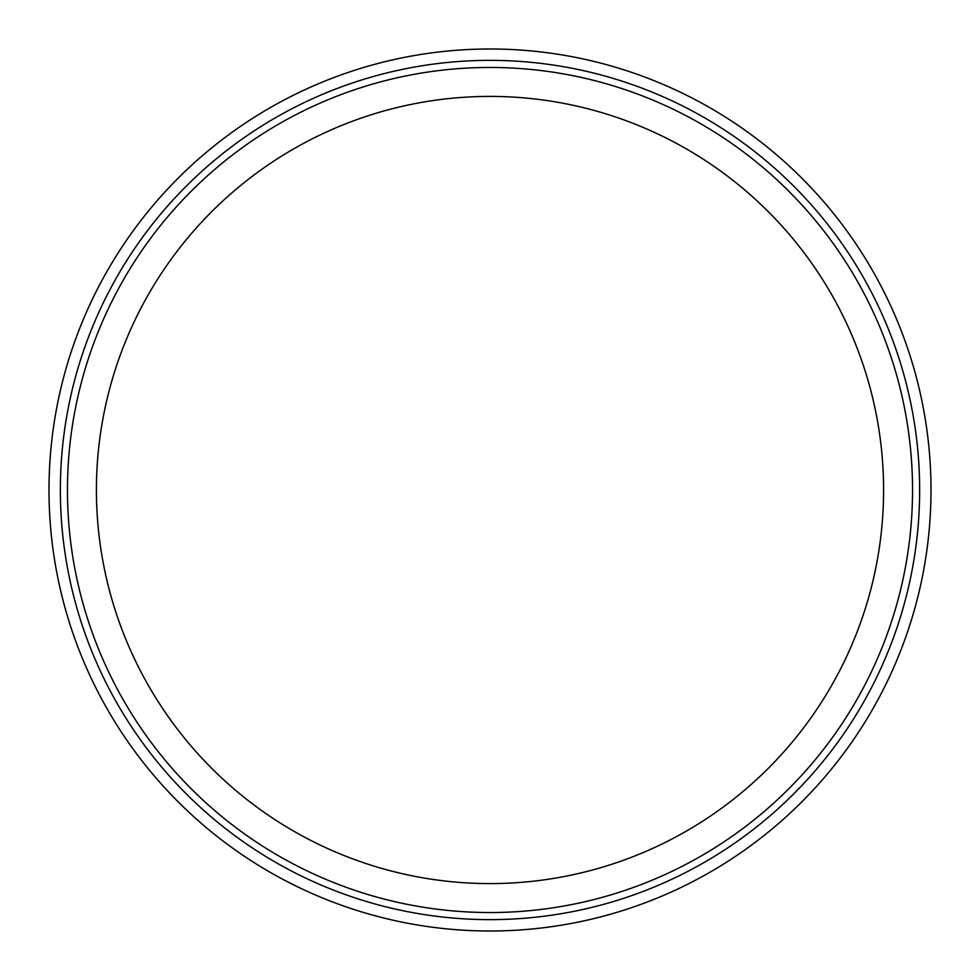 <?xml version="1.0" encoding="UTF-8"?>
<svg xmlns="http://www.w3.org/2000/svg" width="980" height="980" viewBox="0 0 980 980"><rect width="100%" height="100%" fill="white"/><g stroke="black" fill="none" stroke-linecap="round" stroke-linejoin="round"><path stroke-width="1.47" d="M883.592 490A393.593 393.593 0 0 1 293.204 830.856A393.593 393.593 0 0 1 293.204 149.144A393.593 393.593 0 0 1 883.592 490M919.644 490A429.644 429.644 0 0 0 275.184 117.919A429.644 429.644 0 0 0 275.184 862.082A429.644 429.644 0 0 0 919.644 490M912.539 490A422.539 422.539 0 0 1 278.737 855.932A422.539 422.539 0 0 1 278.737 124.068A422.539 422.539 0 0 1 912.539 490M931 490A441 441 0 0 1 269.5 871.918A441 441 0 0 1 269.5 108.082A441 441 0 0 1 931 490"/></g></svg>
